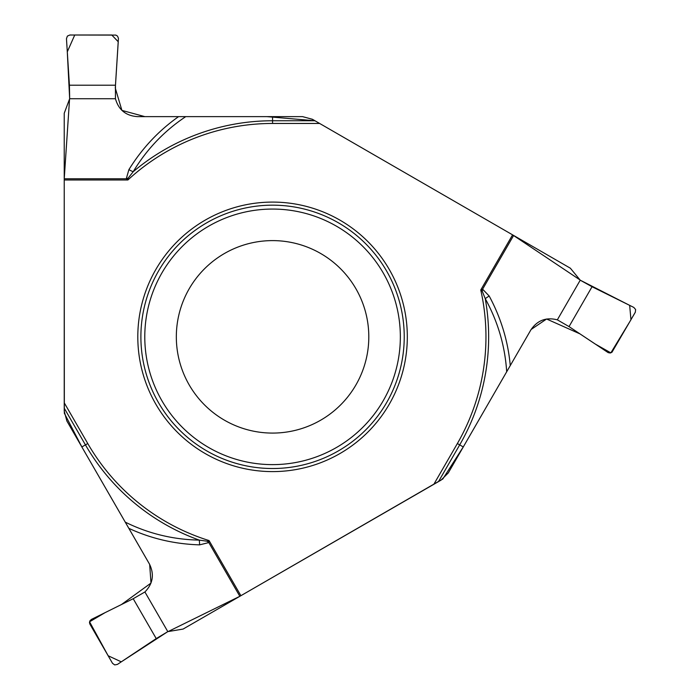<?xml version="1.0" encoding="UTF-8"?>
<svg xmlns="http://www.w3.org/2000/svg" width="700" height="700" viewBox="0 0 700 700"><rect width="100%" height="100%" fill="white"/><g stroke="black" fill="none" stroke-linecap="round" stroke-linejoin="round"><path stroke-width="1.05" d="M185.754 116.629C164.281 130.926 146.755 149.293 133.184 171.727A216.081 216.081 0 0 1 272.562 120.759L272.562 116.629L137.375 116.629C125.886 115.797 118.58 109.83 115.447 98.726L69.659 98.726L69.422 85.216L115.465 85.216L118.431 38.308L117.521 36.102L115.832 35.096L69.86 35.009L67.366 36.102L66.465 38.727L69.422 85.216M272.562 116.629L302.531 116.629L312.375 119.263L512.584 234.85L316.391 121.581M579.565 279.632L512.584 234.85L480.751 289.993A213.386 213.386 0 0 1 457.371 443.537L433.834 484.304L240.888 595.7L442.838 478.975L463.593 446.408L531.108 329.49L546.604 319.007L579.941 333.865L595.184 344.006L610.846 352.861L630.954 319.777L629.668 305.366L580.23 280.184L592.051 286.729L569.03 326.602L608.169 352.625L610.137 353.01L611.957 352.249L635.32 312.217L635.617 309.514L633.798 307.414L592.051 286.729M513.284 235.261L570.36 268.205L580.23 280.184L557.34 319.839C546.157 316.995 537.337 320.338 530.88 329.875L448.298 472.903L441.088 480.113L433.834 484.304M69.519 99.575L64.234 178.771L64.234 113.269L69.659 98.726L67.296 51.817L74.743 35L111.764 35L118.239 41.755L115.299 88.13L121.905 110.39L144.847 116.629L266.945 116.629L314.965 120.759L272.562 120.759L272.562 123.454L319.629 123.454M168.612 631.321L239.838 596.304L208.819 542.57L199.579 544.863C174.528 544.084 150.946 538.571 128.844 528.343L66.868 420.998L64.234 411.154L64.234 402.78L87.763 443.537A213.386 213.386 0 0 0 209.055 540.566L240.888 595.7L183.111 629.055L167.808 631.628L156.222 638.584L133.201 598.71L91.455 619.395L89.968 620.751L89.478 622.668L89.933 624.19L112.516 663.32L114.712 664.921L117.434 664.396L156.222 638.584M128.266 178.001A10.763 2.783 158.9 0 1 126.271 178.771L128.905 169.627A10.763 2.555 -148.4 0 0 133.184 171.727L128.266 178.001L127.899 179.979L126.271 178.771L64.234 178.771L64.234 402.78M128.844 528.343L149.45 564.034C154.472 574.403 152.959 583.712 144.909 591.972L167.808 631.628L121.275 661.841L108.15 655.751L89.556 621.793L105.053 612.657L121.459 604.529L150.99 583.082L149.669 564.428L82.163 447.501L64.339 413.245L64.234 179.979L127.899 179.979A213.386 213.386 0 0 1 272.562 123.454M207.156 541.231A10.763 2.783 38.9 0 1 208.819 542.57L209.055 540.566L207.156 541.231L199.264 540.111A216.081 216.081 0 0 1 85.435 444.885L81.848 446.95M513.625 235.454L482.606 289.188L480.751 289.993L482.274 291.305L485.258 298.69A216.081 216.081 0 0 1 459.699 444.885L463.278 446.95M115.447 98.726L115.465 85.216M272.562 202.09A134.75 134.75 0 0 0 155.864 404.224A134.75 134.75 0 0 0 389.261 404.224A134.75 134.75 0 0 0 272.562 202.09M368.804 336.849A96.241 96.241 0 0 1 272.562 433.081A96.241 96.241 0 0 1 176.33 336.849A96.241 96.241 0 0 1 272.562 240.608A96.241 96.241 0 0 1 368.804 336.849A96.241 96.241 0 0 1 272.562 433.081A96.241 96.241 0 0 1 176.33 336.849A96.241 96.241 0 0 1 272.562 240.608A96.241 96.241 0 0 1 368.804 336.849M557.34 319.839L569.03 326.602M506.686 371.77C505.041 346.027 497.892 321.668 485.258 298.69A10.763 2.555 -28.4 0 1 489.204 296.039C501.051 318.124 508.077 341.303 510.265 365.566M489.204 296.039L482.606 289.188A10.763 2.783 -81.1 0 0 482.274 291.305M144.909 591.972L133.201 598.71M125.256 522.13C148.374 533.584 173.049 539.577 199.264 540.111A10.763 2.555 91.6 0 1 199.579 544.863M400.348 336.849A127.785 127.785 0 0 1 208.679 447.51A127.785 127.785 0 0 1 208.679 226.179A127.785 127.785 0 0 1 400.348 336.849M404.233 336.849A131.67 131.67 0 0 1 272.562 468.519A131.67 131.67 0 0 1 140.893 336.849A131.67 131.67 0 0 1 272.562 205.17A131.67 131.67 0 0 1 404.233 336.849M128.905 169.627C142.109 148.321 158.673 130.655 178.588 116.629M457.371 443.537L459.699 444.885L438.498 481.609M87.763 443.537L85.435 444.885L64.234 408.161"/></g></svg>
